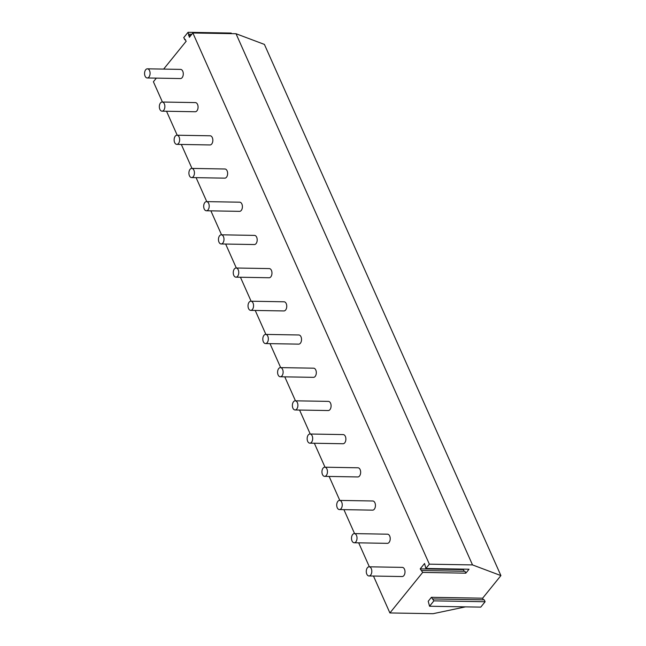 <?xml version="1.0" encoding="UTF-8"?>
<svg xmlns="http://www.w3.org/2000/svg" width="646" height="646" viewBox="0 0 646 646"><rect width="100%" height="100%" fill="white"/><g stroke="black" fill="none" stroke-linecap="round" stroke-linejoin="round"><path stroke-width="0.97" d="M465.516 606.86L433.062 613.7L389.901 612.949L422.686 572.421L420.207 568.868L424.559 563.49L425.875 568.472L429.356 564.168L192.855 32.978L236.016 33.729L264.408 44.413L500.908 575.594L482.635 598.196L483.361 599.835M163.648 69.098L186.185 41.231L183.706 37.678L188.059 32.3L189.375 37.282L192.855 32.978M162.421 102.02L153.401 81.759L156.34 78.134M389.901 612.949L373.469 576.038M369.359 566.808L358.691 542.842M354.581 533.612L343.906 509.637M339.796 500.408L329.129 476.441M325.019 467.211L314.344 443.245M310.233 434.015L299.566 410.04M295.456 400.811L284.781 376.844M280.671 367.614L270.004 343.648M265.894 334.418L255.218 310.443M251.108 301.214L240.441 277.247M236.331 268.017L225.656 244.051M221.546 234.813L210.879 210.846M206.768 201.617L196.093 177.65M191.983 168.42L181.316 144.454M177.206 135.216L166.531 111.249M429.356 564.168L472.517 564.919L236.016 33.729M188.535 35.393L190.877 35.433M188.898 34.198L191.838 34.246M188.059 32.3L231.211 33.051L231.478 33.657M184.554 39.576L185.459 39.592M431.415 597.308L433.894 600.853L429.542 606.239L428.225 601.248L431.415 597.308L482.635 598.196M472.517 564.919L500.908 575.594M425.875 568.472L469.036 569.223L465.839 573.172L422.686 572.421M421.838 570.523L464.999 571.274L465.839 573.172M420.207 568.868L463.36 569.619L464.094 571.258M463.755 569.134L463.36 569.619M433.046 598.955L484.266 599.851L485.114 601.741L480.761 607.127L429.542 606.239M433.894 600.853L485.114 601.741M368.963 575.966L402.159 576.539A4.579 2.762 -89 0 0 404.687 574.019A4.579 2.762 -89 0 0 404.477 569.199A4.579 2.762 -89 0 0 402.321 567.382L369.124 566.808A4.579 2.762 -89 0 0 366.597 569.32A4.579 2.762 -89 0 0 366.807 574.149A4.579 2.762 -89 0 0 368.963 575.966A4.579 2.762 -89 0 0 371.49 573.446A4.579 2.762 -89 0 0 371.28 568.617A4.579 2.762 -89 0 0 369.124 566.808M354.186 542.761L387.382 543.343A4.579 2.762 -89 0 0 389.901 540.823A4.579 2.762 -89 0 0 389.691 536.002A4.579 2.762 -89 0 0 387.535 534.185L354.339 533.604A4.579 2.762 -89 0 0 351.82 536.123A4.579 2.762 -89 0 0 352.03 540.944A4.579 2.762 -89 0 0 354.186 542.761A4.579 2.762 -89 0 0 356.705 540.242A4.579 2.762 -89 0 0 356.495 535.421A4.579 2.762 -89 0 0 354.339 533.604M339.4 509.565L372.597 510.138A4.579 2.762 -89 0 0 375.124 507.619A4.579 2.762 -89 0 0 374.914 502.798A4.579 2.762 -89 0 0 372.758 500.981L339.562 500.408A4.579 2.762 -89 0 0 337.034 502.927A4.579 2.762 -89 0 0 337.244 507.748A4.579 2.762 -89 0 0 339.4 509.565A4.579 2.762 -89 0 0 341.928 507.045A4.579 2.762 -89 0 0 341.718 502.225A4.579 2.762 -89 0 0 339.562 500.408M324.623 476.36L357.819 476.942A4.579 2.762 -89 0 0 360.339 474.422A4.579 2.762 -89 0 0 360.129 469.602A4.579 2.762 -89 0 0 357.973 467.785L324.776 467.203A4.579 2.762 -89 0 0 322.257 469.723A4.579 2.762 -89 0 0 322.467 474.544A4.579 2.762 -89 0 0 324.623 476.36A4.579 2.762 -89 0 0 327.142 473.849A4.579 2.762 -89 0 0 326.933 469.02A4.579 2.762 -89 0 0 324.776 467.203M309.838 443.164L343.034 443.745A4.579 2.762 -89 0 0 345.562 441.226A4.579 2.762 -89 0 0 345.352 436.397A4.579 2.762 -89 0 0 343.196 434.588L309.999 434.007A4.579 2.762 -89 0 0 307.472 436.526A4.579 2.762 -89 0 0 307.682 441.347A4.579 2.762 -89 0 0 309.838 443.164A4.579 2.762 -89 0 0 312.365 440.645A4.579 2.762 -89 0 0 312.155 435.824A4.579 2.762 -89 0 0 309.999 434.007M295.06 409.968L328.257 410.541A4.579 2.762 -89 0 0 330.776 408.022A4.579 2.762 -89 0 0 330.566 403.201A4.579 2.762 -89 0 0 328.41 401.384L295.214 400.811A4.579 2.762 -89 0 0 292.695 403.33A4.579 2.762 -89 0 0 292.904 408.151A4.579 2.762 -89 0 0 295.06 409.968A4.579 2.762 -89 0 0 297.58 407.448A4.579 2.762 -89 0 0 297.37 402.628A4.579 2.762 -89 0 0 295.214 400.811M280.275 376.763L313.471 377.345A4.579 2.762 -89 0 0 315.999 374.825A4.579 2.762 -89 0 0 315.789 370.005A4.579 2.762 -89 0 0 313.633 368.188L280.437 367.606A4.579 2.762 -89 0 0 277.909 370.126A4.579 2.762 -89 0 0 278.119 374.946A4.579 2.762 -89 0 0 280.275 376.763A4.579 2.762 -89 0 0 282.803 374.252A4.579 2.762 -89 0 0 282.593 369.423A4.579 2.762 -89 0 0 280.437 367.606M265.498 343.567L298.694 344.14A4.579 2.762 -89 0 0 301.214 341.629A4.579 2.762 -89 0 0 301.004 336.8A4.579 2.762 -89 0 0 298.848 334.983L265.651 334.41A4.579 2.762 -89 0 0 263.132 336.929A4.579 2.762 -89 0 0 263.342 341.75A4.579 2.762 -89 0 0 265.498 343.567A4.579 2.762 -89 0 0 268.017 341.048A4.579 2.762 -89 0 0 267.807 336.227A4.579 2.762 -89 0 0 265.651 334.41M250.713 310.371L283.909 310.944A4.579 2.762 -89 0 0 286.436 308.425A4.579 2.762 -89 0 0 286.226 303.604A4.579 2.762 -89 0 0 284.07 301.787L250.874 301.214A4.579 2.762 -89 0 0 248.347 303.725A4.579 2.762 -89 0 0 248.557 308.554A4.579 2.762 -89 0 0 250.713 310.371A4.579 2.762 -89 0 0 253.24 307.851A4.579 2.762 -89 0 0 253.03 303.031A4.579 2.762 -89 0 0 250.874 301.214M235.935 277.166L269.132 277.748A4.579 2.762 -89 0 0 271.651 275.228A4.579 2.762 -89 0 0 271.441 270.408A4.579 2.762 -89 0 0 269.293 268.591L236.089 268.009A4.579 2.762 -89 0 0 233.569 270.529A4.579 2.762 -89 0 0 233.779 275.349A4.579 2.762 -89 0 0 235.935 277.166A4.579 2.762 -89 0 0 238.455 274.655A4.579 2.762 -89 0 0 238.245 269.826A4.579 2.762 -89 0 0 236.089 268.009M221.15 243.97L254.346 244.543A4.579 2.762 -89 0 0 256.874 242.032A4.579 2.762 -89 0 0 256.664 237.203A4.579 2.762 -89 0 0 254.508 235.386L221.312 234.813A4.579 2.762 -89 0 0 218.784 237.332A4.579 2.762 -89 0 0 218.994 242.153A4.579 2.762 -89 0 0 221.15 243.97A4.579 2.762 -89 0 0 223.678 241.451A4.579 2.762 -89 0 0 223.468 236.63A4.579 2.762 -89 0 0 221.312 234.813M206.373 210.774L239.569 211.347A4.579 2.762 -89 0 0 242.089 208.828A4.579 2.762 -89 0 0 241.879 204.007A4.579 2.762 -89 0 0 239.731 202.19L206.526 201.617A4.579 2.762 -89 0 0 204.007 204.128A4.579 2.762 -89 0 0 204.217 208.957A4.579 2.762 -89 0 0 206.373 210.774A4.579 2.762 -89 0 0 208.892 208.254A4.579 2.762 -89 0 0 208.682 203.433A4.579 2.762 -89 0 0 206.526 201.617M191.587 177.569L224.784 178.151A4.579 2.762 -89 0 0 227.311 175.631A4.579 2.762 -89 0 0 227.101 170.81A4.579 2.762 -89 0 0 224.945 168.994L191.749 168.412A4.579 2.762 -89 0 0 189.221 170.932A4.579 2.762 -89 0 0 189.431 175.752A4.579 2.762 -89 0 0 191.587 177.569A4.579 2.762 -89 0 0 194.115 175.05A4.579 2.762 -89 0 0 193.905 170.229A4.579 2.762 -89 0 0 191.749 168.412M176.81 144.373L210.007 144.946A4.579 2.762 -89 0 0 212.526 142.435A4.579 2.762 -89 0 0 212.316 137.606A4.579 2.762 -89 0 0 210.168 135.789L176.964 135.216A4.579 2.762 -89 0 0 174.444 137.735A4.579 2.762 -89 0 0 174.654 142.556A4.579 2.762 -89 0 0 176.81 144.373A4.579 2.762 -89 0 0 179.33 141.854A4.579 2.762 -89 0 0 179.12 137.033A4.579 2.762 -89 0 0 176.964 135.216M162.025 111.169L195.221 111.75A4.579 2.762 -89 0 0 197.749 109.231A4.579 2.762 -89 0 0 197.539 104.41A4.579 2.762 -89 0 0 195.383 102.593L162.186 102.02A4.579 2.762 -89 0 0 159.659 104.531A4.579 2.762 -89 0 0 159.869 109.36A4.579 2.762 -89 0 0 162.025 111.169A4.579 2.762 -89 0 0 164.552 108.657A4.579 2.762 -89 0 0 164.342 103.828A4.579 2.762 -89 0 0 162.186 102.02M147.248 77.972L180.444 78.554A4.579 2.762 -89 0 0 182.963 76.034A4.579 2.762 -89 0 0 182.753 71.213A4.579 2.762 -89 0 0 180.605 69.397L147.401 68.815A4.579 2.762 -89 0 0 144.882 71.335A4.579 2.762 -89 0 0 145.092 76.155A4.579 2.762 -89 0 0 147.248 77.972A4.579 2.762 -89 0 0 149.767 75.453A4.579 2.762 -89 0 0 149.557 70.632A4.579 2.762 -89 0 0 147.401 68.815"/></g></svg>
